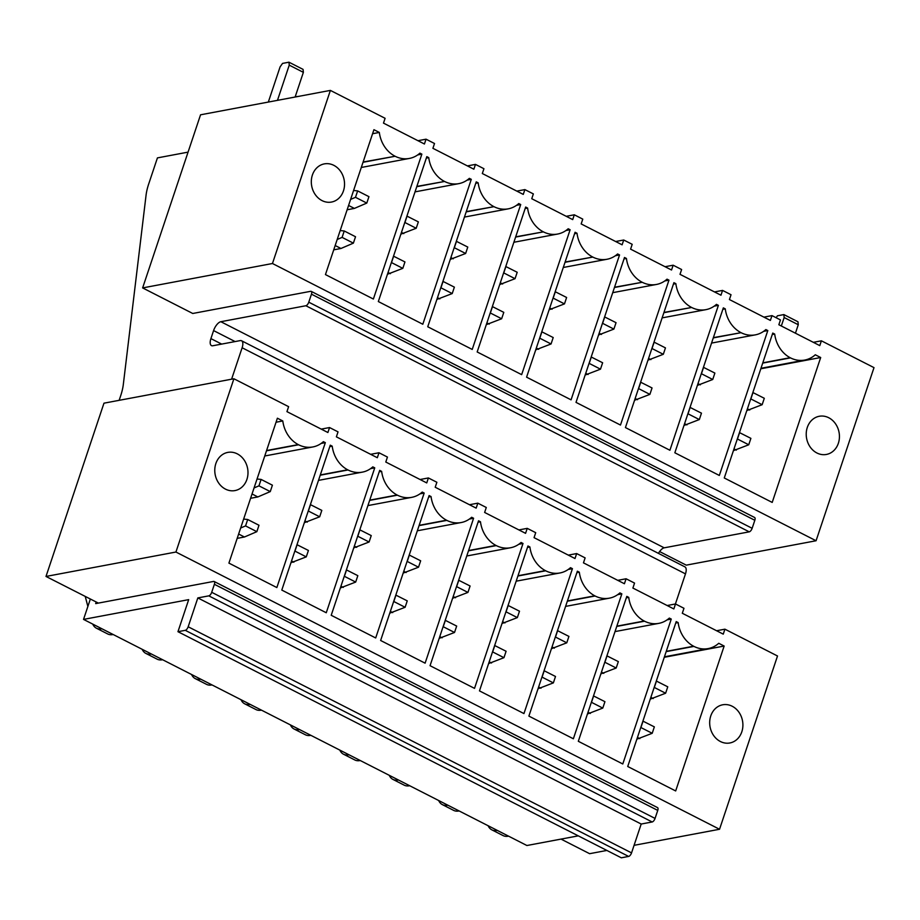 <?xml version="1.0" encoding="UTF-8"?>
<svg xmlns="http://www.w3.org/2000/svg" width="920" height="920" viewBox="0 0 920 920"><rect width="100%" height="100%" fill="white"/><g stroke="black" fill="none" stroke-linecap="round" stroke-linejoin="round"><path stroke-width="1.38" d="M363.112 162.023L395.128 156.262A29.129 24.759 79.4 0 0 409.354 158.435A29.129 24.759 79.4 0 0 415.368 156.342A29.106 24.736 79.4 0 0 419.922 153.145L421.866 154.135L417.691 154.916M421.866 154.135L373.382 299.034L325.45 274.585L373.934 129.685L379.327 132.445L372.588 133.71M379.327 132.445A29.129 24.759 79.4 0 0 394.772 156.078M416.852 186.415L444.544 181.458A29.129 24.759 79.4 0 0 458.781 183.643A29.129 24.759 79.4 0 0 464.784 181.539A29.106 24.736 79.4 0 0 469.349 178.353L471.293 179.342L467.107 180.124M471.293 179.342L422.809 324.242L378.327 301.553L426.811 156.653L428.754 157.642L426.328 158.102M428.754 157.642A29.129 24.759 79.4 0 0 444.199 181.274M466.267 211.623L493.959 206.666A29.129 24.759 79.4 0 0 508.197 208.851A29.129 24.759 79.4 0 0 514.199 206.747A29.106 24.736 79.4 0 0 518.765 203.55L520.708 204.539L516.534 205.321M520.708 204.539L472.224 349.439L427.742 326.761L476.226 181.861L478.17 182.85L475.743 183.31M478.17 182.85A29.129 24.759 79.4 0 0 493.614 206.482M515.694 236.831L543.386 231.863A29.129 24.759 79.4 0 0 557.612 234.048A29.129 24.759 79.4 0 0 563.626 231.943A29.106 24.736 79.4 0 0 568.192 228.758L570.124 229.747L565.949 230.529M570.124 229.747L521.651 374.647L477.169 351.957L525.653 207.058L527.597 208.046L525.17 208.506M527.597 208.046A29.129 24.759 79.4 0 0 543.041 231.69M565.11 262.027L592.802 257.071A29.129 24.759 79.4 0 0 607.039 259.256A29.129 24.759 79.4 0 0 613.042 257.151A29.106 24.736 79.4 0 0 617.607 253.954L619.551 254.943L615.365 255.737M619.551 254.943L571.067 399.843L526.585 377.166L575.069 232.265L577.012 233.255L574.586 233.714M577.012 233.255A29.129 24.759 79.4 0 0 592.457 256.887M614.537 287.236L642.229 282.279A29.129 24.759 79.4 0 0 656.455 284.452A29.129 24.759 79.4 0 0 662.469 282.359A29.106 24.736 79.4 0 0 667.023 279.162L668.966 280.151L664.792 280.933M668.966 280.151L620.482 425.051L576.012 402.373L624.496 257.473L626.428 258.462L624.001 258.911M626.428 258.462A29.129 24.759 79.4 0 0 641.872 282.095M663.952 312.432L691.644 307.475A29.129 24.759 79.4 0 0 705.87 309.66A29.129 24.759 79.4 0 0 711.884 307.556A29.106 24.736 79.4 0 0 716.45 304.359L718.394 305.359L714.207 306.141M718.394 305.359L669.909 450.259L625.428 427.57L673.911 282.67L675.855 283.659L673.428 284.119M675.855 283.659A29.129 24.759 79.4 0 0 691.299 307.291M713.368 337.64L741.06 332.683A29.129 24.759 79.4 0 0 755.297 334.868A29.129 24.759 79.4 0 0 761.3 332.764A29.106 24.736 79.4 0 0 765.865 329.567L767.809 330.556L719.325 475.456L674.843 452.778L723.327 307.878L725.27 308.867L722.844 309.315M767.809 330.556L763.634 331.338M725.27 308.867A29.129 24.759 79.4 0 0 740.715 332.499M774.697 334.063A29.129 24.759 79.4 0 0 790.142 357.707L790.487 357.88A29.129 24.759 79.4 0 0 804.712 360.065A29.129 24.759 79.4 0 0 807.334 359.398A29.106 24.736 79.4 0 0 815.293 354.775L820.686 357.523L772.202 502.423L724.27 477.974L772.754 333.074L774.697 334.063L772.271 334.523M820.686 357.523L760.806 368.782M142.635 287.914L272.458 263.511L330.384 90.401L200.548 114.804L142.635 287.914L192.751 313.478L310.695 291.306A3.53 1.552 117 0 1 311.224 291.375A3.53 1.552 117 0 1 311.454 294.17L754.825 520.283A3.53 1.552 117 0 0 754.595 517.477L311.224 291.375M659.594 551.563L686.251 565.144L816.074 540.753L874 367.632L821.399 340.814L813.337 342.332M816.074 540.753L272.458 263.511M330.384 90.401L385.1 118.3L383.49 123.119L424.43 144.003L426.041 139.184L434.516 143.508L432.906 148.315L473.857 169.199L475.467 164.392L483.931 168.716L482.322 173.523L523.273 194.407L524.883 189.6L533.358 193.913L531.748 198.72L572.7 219.604L574.298 214.797L582.774 219.121L581.164 223.928L622.115 244.812L623.726 240.005L632.201 244.317L630.591 249.136L671.531 270.008L673.141 265.202L681.616 269.525L680.006 274.332L720.958 295.216L722.568 290.409L731.032 294.733L729.422 299.541L770.373 320.424L771.983 315.606L780.459 319.93L778.849 324.737L819.789 345.621L821.399 340.814M807.3 427.443A19.424 16.502 79.4 0 0 810.255 447.108A19.424 16.502 79.4 0 0 826.413 454.445A19.424 16.502 79.4 0 0 838.361 443.279A19.424 16.502 79.4 0 0 835.394 423.614A19.424 16.502 79.4 0 0 819.237 416.277A19.424 16.502 79.4 0 0 807.3 427.443M343.459 190.888A19.424 16.502 -100.6 0 1 331.51 202.055A19.424 16.502 -100.6 0 1 315.353 194.718A19.424 16.502 -100.6 0 1 312.386 175.053A19.424 16.502 -100.6 0 1 324.334 163.886A19.424 16.502 -100.6 0 1 340.492 171.212A19.424 16.502 -100.6 0 1 343.459 190.888M233.898 378.764L103.971 403.178L46 576.449L175.927 552.034L233.898 378.764L288.615 406.663L286.948 411.631L327.899 432.515L329.555 427.547L338.031 431.871L336.375 436.839L377.315 457.723L378.982 452.755L370.645 454.319M378.982 452.755L387.447 457.067L385.791 462.035L426.742 482.919L428.398 477.951L436.873 482.275L435.206 487.243L476.157 508.127L477.825 503.159L469.487 504.723M477.825 503.159L486.289 507.483L484.633 512.452L525.573 533.335L527.24 528.356L535.716 532.68L534.048 537.648L575 558.532L576.656 553.564L568.33 555.128M576.656 553.564L585.131 557.888L583.464 562.856L624.415 583.74L626.083 578.772L634.547 583.084L632.891 588.053L673.842 608.936L675.498 603.969L667.161 605.532M325.335 442.658L276.851 587.558L228.907 563.109L277.392 418.209L282.796 420.957A29.129 24.759 79.4 0 0 298.241 444.601L298.586 444.774A29.371 24.966 79.4 0 0 312.869 446.947A29.371 24.966 79.4 0 0 315.433 446.292A29.175 24.805 79.4 0 0 323.391 441.669L325.335 442.658L321.149 443.44M282.796 420.957L276.046 422.234M298.586 444.774L266.489 450.811M374.75 467.854L326.266 612.755L281.796 590.077L330.268 445.176L332.212 446.166A29.129 24.759 79.4 0 0 347.656 469.798L348.013 469.982A29.371 24.966 79.4 0 0 362.284 472.144A29.371 24.966 79.4 0 0 364.86 471.5A29.175 24.805 79.4 0 0 372.807 466.865L374.75 467.854L370.576 468.648M332.212 446.166L329.785 446.625M348.013 469.982L320.229 475.203M424.178 493.062L375.693 637.962L331.211 615.284L379.695 470.373L381.639 471.373A29.129 24.759 79.4 0 0 397.084 495.006L397.428 495.178A29.371 24.966 79.4 0 0 411.711 497.352A29.371 24.966 79.4 0 0 414.276 496.697A29.175 24.805 79.4 0 0 422.234 492.073L424.178 493.062L419.991 493.844M381.639 471.373L379.212 471.822M397.428 495.178L369.644 500.399M473.593 518.259L425.109 663.17L380.627 640.481L429.111 495.581L431.054 496.57A29.129 24.759 79.4 0 0 446.499 520.202L446.844 520.386A29.371 24.966 79.4 0 0 461.127 522.548A29.371 24.966 79.4 0 0 463.691 521.904A29.175 24.805 79.4 0 0 471.649 517.27L473.593 518.259L469.407 519.053M431.054 496.57L428.628 497.03M446.844 520.386L419.072 525.607M523.009 543.467L474.524 688.367L430.054 665.689L478.538 520.789L480.47 521.778A29.129 24.759 79.4 0 0 495.914 545.41L496.271 545.594A29.371 24.966 79.4 0 0 510.542 547.756A29.371 24.966 79.4 0 0 513.118 547.101A29.175 24.805 79.4 0 0 521.065 542.478L523.009 543.467L518.834 544.249M480.47 521.778L478.055 522.226M496.271 545.594L468.487 550.816M572.435 568.675L523.952 713.575L479.469 690.885L527.953 545.985L529.897 546.974A29.129 24.759 79.4 0 0 545.341 570.607L545.686 570.791A29.371 24.966 79.4 0 0 559.969 572.964A29.371 24.966 79.4 0 0 562.534 572.309A29.175 24.805 79.4 0 0 570.492 567.686L572.435 568.675L568.249 569.457M529.897 546.974L527.471 547.434M545.686 570.791L517.903 576.012M621.851 593.871L573.367 738.771L528.885 716.094L577.369 571.193L579.312 572.183A29.129 24.759 79.4 0 0 594.757 595.815L595.102 595.999A29.371 24.966 79.4 0 0 609.385 598.161A29.371 24.966 79.4 0 0 611.961 597.517A29.175 24.805 79.4 0 0 619.907 592.882L621.851 593.871L617.665 594.665M579.312 572.183L576.886 572.642M595.102 595.999L567.329 601.22M628.74 597.379A29.129 24.759 79.4 0 0 644.184 621.023L644.529 621.195A29.371 24.966 79.4 0 0 658.8 623.369A29.371 24.966 79.4 0 0 661.376 622.713A29.175 24.805 79.4 0 0 669.334 618.091L671.266 619.08L622.782 763.98L578.312 741.29L626.796 596.39L628.74 597.379L626.313 597.839M671.266 619.08L667.092 619.861M644.529 621.195L616.745 626.417M678.155 622.587A29.129 24.759 79.4 0 0 693.599 646.219L693.944 646.404A29.129 24.759 79.4 0 0 708.181 648.588A29.129 24.759 79.4 0 0 710.792 647.921A29.106 24.736 79.4 0 0 718.75 643.287L724.155 646.047L675.671 790.947L627.727 766.498L676.211 621.598L678.155 622.587L675.728 623.047M724.155 646.047L664.263 657.294M634.064 845.331L719.543 829.265L777.515 655.994L724.914 629.176L716.588 630.74M561.016 839.097L589.616 853.691L606.878 850.436M719.543 829.265L175.927 552.034M98.371 603.094L46 576.449M675.498 603.969L683.974 608.293L682.306 613.26L723.258 634.144L724.914 629.176M710.757 715.956A19.424 16.502 79.4 0 0 713.724 735.632A19.424 16.502 79.4 0 0 729.882 742.969A19.424 16.502 79.4 0 0 741.819 731.803A19.424 16.502 79.4 0 0 738.863 712.126A19.424 16.502 79.4 0 0 722.706 704.789A19.424 16.502 79.4 0 0 710.757 715.956M246.916 479.412A19.424 16.502 -100.6 0 1 234.968 490.578A19.424 16.502 -100.6 0 1 218.81 483.241A19.424 16.502 -100.6 0 1 215.855 463.565A19.424 16.502 -100.6 0 1 227.792 452.398A19.424 16.502 -100.6 0 1 243.949 459.735A19.424 16.502 -100.6 0 1 246.916 479.412M626.083 578.772L617.745 580.336M527.24 528.356L518.903 529.931M428.398 477.951L420.06 479.515M329.555 427.547L321.229 429.111M214.153 581.497L657.524 807.599A3.53 1.552 117 0 1 657.754 810.405L655.063 818.42L211.703 592.307L214.383 584.292A3.53 1.552 117 0 0 214.153 581.497A3.53 1.552 117 0 0 213.624 581.428L95.68 603.601L96.221 602.002M211.703 592.307A3.53 1.552 117 0 1 208.794 595.861L652.165 821.974A3.53 1.552 117 0 0 655.063 818.42M578.278 835.855L526.907 845.514L83.536 619.401L188.68 599.644L177.962 631.695L621.322 857.808L628.636 856.428A3.53 1.552 117 0 0 631.545 852.886L641.194 824.032L197.823 597.919L208.794 595.861M641.194 824.032L652.165 821.974M631.545 852.886L188.174 626.773L197.823 597.919M188.174 626.773A3.53 1.552 117 0 1 185.276 630.327L628.636 856.428M177.962 631.695L185.276 630.327M90.344 599.069L83.536 619.401M754.825 520.283L752.146 528.298L308.775 302.185L311.454 294.17M308.775 302.185A3.53 1.552 117 0 1 305.877 305.739L749.236 531.841A3.53 1.552 117 0 0 752.146 528.298M231.598 379.19L242.121 347.76A8.832 3.887 117 0 0 241.558 340.756A8.832 3.887 117 0 0 240.223 340.607L212.796 345.759A8.832 3.887 117 0 1 211.473 345.609A8.832 3.887 117 0 1 210.91 338.606L213.589 330.591A8.832 3.887 117 0 1 220.846 321.712L305.877 305.739M658.444 553.357A8.832 3.887 117 0 1 664.206 547.825L749.236 531.841M241.558 340.756L684.917 566.87A8.832 3.887 117 0 1 685.481 573.873L675.406 603.991M188.059 152.133L157.423 157.895L148.695 183.977A35.489 15.64 117 0 0 146.05 195.293L123.326 384.399A35.489 15.64 117 0 1 120.692 395.703L119.14 400.327M101.89 628.762A35.316 15.559 117 0 1 96.404 628.199A35.316 15.559 117 0 1 92.724 624.094M113.195 634.524A35.316 15.559 117 0 1 107.709 633.96L96.404 628.199M85.238 596.459L87.871 606.452M151.317 653.97A35.316 15.559 117 0 1 145.832 653.395A35.316 15.559 117 0 1 142.151 649.29M162.61 659.732A35.316 15.559 117 0 1 157.124 659.157L145.832 653.395M200.732 679.167A35.316 15.559 117 0 1 195.247 678.603A35.316 15.559 117 0 1 191.567 674.498M212.037 684.928A35.316 15.559 117 0 1 206.552 684.365L195.247 678.603M250.159 704.375A35.316 15.559 117 0 1 244.674 703.8A35.316 15.559 117 0 1 240.994 699.694M261.452 710.136A35.316 15.559 117 0 1 255.967 709.561L244.674 703.8M299.575 729.571A35.316 15.559 117 0 1 294.089 729.008A35.316 15.559 117 0 1 290.409 724.902M310.868 735.333A35.316 15.559 117 0 1 305.382 734.769L294.089 729.008M348.99 754.779A35.316 15.559 117 0 1 343.505 754.216A35.316 15.559 117 0 1 339.825 750.099M360.295 760.541A35.316 15.559 117 0 1 354.809 759.966L343.505 754.216M398.417 779.976A35.316 15.559 117 0 1 392.932 779.412A35.316 15.559 117 0 1 389.252 775.307M409.71 785.737A35.316 15.559 117 0 1 404.225 785.174L392.932 779.412M447.833 805.184A35.316 15.559 117 0 1 442.347 804.62A35.316 15.559 117 0 1 438.667 800.515M459.126 810.945A35.316 15.559 117 0 1 453.64 810.382L442.347 804.62M497.26 830.392A35.316 15.559 117 0 1 491.774 829.817A35.316 15.559 117 0 1 488.094 825.711M508.553 836.154A35.316 15.559 117 0 1 503.067 835.578L491.774 829.817M426.041 139.184L417.979 140.702M524.883 189.6L516.822 191.107M623.726 240.005L615.653 241.511M722.568 290.409L714.495 291.927M771.983 315.606L763.922 317.124M673.141 265.202L665.079 266.719M574.298 214.797L566.237 216.315M475.467 164.392L467.394 165.91M795.443 333.201L798.272 324.737L797.973 321.781L783.863 314.582L777.457 315.79L776.1 317.71M798.272 324.737L784.162 317.538L783.863 314.582M781.321 326.002L784.162 317.538M746.821 410.584L762.151 404.697L764.301 398.291L752.859 392.518M762.151 404.697L750.858 398.947L752.997 392.529M749.742 410.044L747.396 408.848M733.412 450.662L748.742 444.774L750.893 438.357L739.45 432.584M748.742 444.774L737.449 439.012L739.599 432.607M736.333 450.11L733.987 448.914M650.279 699.108L665.62 693.22L667.759 686.814L656.328 681.03M665.62 693.22L654.315 687.458L656.466 681.053M653.2 698.556L650.865 697.36M636.87 739.185L652.211 733.297L654.35 726.88L642.919 721.107M652.211 733.297L640.906 727.536L643.057 721.119M639.803 738.633L637.456 737.437M697.394 385.388L712.735 379.5L714.874 373.083L703.443 367.31M712.735 379.5L701.442 373.738L703.581 367.322M700.327 384.836L697.981 383.64M683.985 425.454L699.327 419.566L701.466 413.16L690.034 407.387M699.327 419.566L688.033 413.804L690.172 407.399M686.918 424.902L684.572 423.717M600.863 673.9L616.193 668.023L618.344 661.606L606.901 655.833M616.193 668.023L604.9 662.262L607.05 655.845M603.784 673.359L601.438 672.163M587.454 713.977L602.784 708.089L604.934 701.684L593.504 695.899M602.784 708.089L591.491 702.328L593.641 695.922M590.375 713.425L588.029 712.23M647.979 360.18L663.308 354.292L665.459 347.886L654.028 342.113M663.308 354.292L652.015 348.53L654.166 342.125M650.9 359.628L648.565 358.432M634.57 400.257L649.899 394.369L652.05 387.952L640.619 382.179M649.899 394.369L638.606 388.608L640.757 382.191M637.491 399.705L635.156 398.509M551.436 648.703L566.778 642.815L568.916 636.398L557.485 630.625M566.778 642.815L555.484 637.054L557.623 630.648M554.369 648.151L552.023 646.956M538.028 688.769L553.368 682.893L555.507 676.476L544.077 670.703M553.368 682.893L542.075 677.131L544.214 670.714M540.96 688.229L538.614 687.033M598.552 334.983L613.893 329.096L616.043 322.678L604.601 316.905M613.893 329.096L602.6 323.334L604.739 316.917M601.484 334.431L599.138 333.235M585.143 375.049L600.484 369.161L602.634 362.756L591.192 356.983M600.484 369.161L589.191 363.4L591.33 356.994M588.075 374.497L585.729 373.301M502.021 623.495L517.351 617.607L519.501 611.202L508.07 605.429M517.351 617.607L506.057 611.846L508.208 605.44M504.942 622.943L502.607 621.759M488.612 663.573L503.953 657.685L506.092 651.268L494.661 645.495M503.953 657.685L492.648 651.923L494.799 645.518M491.533 663.021L489.198 661.825M549.136 309.775L564.477 303.887L566.616 297.482L555.185 291.697M564.477 303.887L553.173 298.126L555.323 291.72M552.069 309.223L549.723 308.027M535.727 349.853L551.068 343.965L553.207 337.548L541.776 331.775M551.068 343.965L539.764 338.203L541.914 331.786M538.66 349.301L536.314 348.105M452.594 598.299L467.935 592.411L470.085 585.994L458.643 580.221M467.935 592.411L456.642 586.649L458.781 580.232M455.526 597.747L453.18 596.551M439.197 638.365L454.526 632.477L456.676 626.071L445.234 620.298M454.526 632.477L443.233 626.716L445.372 620.31M442.117 637.813L439.772 636.629M499.721 284.567L515.05 278.691L517.201 272.274L505.758 266.501M515.05 278.691L503.757 272.93L505.908 266.512M502.642 284.027L500.296 282.831M486.312 324.645L501.641 318.757L503.792 312.351L492.361 306.567M501.641 318.757L490.348 312.995L492.499 306.59M489.233 324.093L486.887 322.897M403.178 573.091L418.519 567.203L420.659 560.797L409.228 555.024M418.519 567.203L407.215 561.441L409.365 555.036M406.111 572.539L403.765 571.343M389.769 613.168L405.11 607.28L407.249 600.863L395.818 595.091M405.11 607.28L393.817 601.519L395.956 595.102M392.702 612.616L390.356 611.42M450.294 259.371L465.635 253.483L467.774 247.066L456.343 241.293M465.635 253.483L454.342 247.721L456.481 241.316M453.226 258.819L450.88 257.623M436.885 299.437L452.226 293.56L454.376 287.143L442.934 281.37M452.226 293.56L440.933 287.799L443.072 281.382M439.817 298.897L437.471 297.7M353.763 547.894L369.092 542.006L371.243 535.589L359.812 529.816M369.092 542.006L357.799 536.245L359.95 529.828M356.684 547.342L354.338 546.146M340.354 587.96L355.683 582.072L357.834 575.667L346.403 569.882M355.683 582.072L344.391 576.311L346.541 569.905M343.275 587.409L340.94 586.212M400.878 234.163L416.208 228.275L418.358 221.869L406.928 216.096M416.208 228.275L404.915 222.513L407.065 216.108M403.799 233.611L401.465 232.427M387.469 274.24L402.81 268.352L404.949 261.935L393.518 256.162M402.81 268.352L391.506 262.591L393.656 256.174M390.39 273.688L388.056 272.492M304.336 522.686L319.677 516.798L321.816 510.393L310.385 504.608M319.677 516.798L308.384 511.037L310.523 504.631M307.268 522.134L304.922 520.938M290.927 562.764L306.268 556.876L308.418 550.459L296.976 544.686M306.268 556.876L294.975 551.115L297.114 544.697M293.859 562.212L291.513 561.016M347.139 209.771L354.384 208.414L366.792 203.078L368.943 196.661L357.638 190.9L353.591 190.474M366.792 203.078L355.499 197.317L357.638 190.9M350.6 199.421L355.499 197.317M354.384 208.414L348.577 205.459M321.333 92.103L317.159 92.885M333.73 249.849L340.975 248.48L353.383 243.144L355.534 236.739L344.229 230.977L340.181 230.552M353.383 243.144L342.091 237.383L344.229 230.977M337.191 239.499L342.091 237.383M340.975 248.48L335.179 245.525M298.471 96.404L295.205 96.738M250.596 498.295L257.841 496.938L270.261 491.602L272.4 485.185L261.108 479.423L257.059 478.998M270.261 491.602L258.957 485.841L261.108 479.423M254.058 487.945L258.957 485.841M257.841 496.938L252.045 493.971M237.187 538.372L244.444 537.004L256.852 531.668L258.991 525.262L247.698 519.501L243.65 519.075M256.852 531.668L245.548 525.906L247.698 519.501M240.649 528.011L245.548 525.906M244.444 537.004L238.636 534.048M252.758 104.995L248.584 105.777M295.113 97.025L303.37 72.346L303.071 69.391L288.949 62.192L282.555 63.399L280.105 66.861L268.329 102.062M277.472 100.349L289.248 65.136L288.949 62.192M303.37 72.346L289.248 65.136M395.128 156.262L363.02 162.288M444.544 181.458L416.76 186.679M493.959 206.666L466.187 211.887M543.386 231.863L515.602 237.084M592.802 257.071L565.029 262.292M642.229 282.279L614.445 287.5M691.644 307.475L663.86 312.697M741.06 332.683L713.287 337.904M762.795 362.836L790.142 357.707M790.487 357.88L762.703 363.101M266.57 450.547L298.241 444.601M320.309 474.938L347.656 469.798M369.736 500.147L397.084 495.006M419.152 525.343L446.499 520.202M468.579 550.551L495.914 545.41M517.995 575.747L545.341 570.607M567.41 600.956L594.757 595.815M616.837 626.163L644.184 621.023M666.252 651.36L693.599 646.219M693.944 646.404L666.172 651.624M214.383 584.292L657.754 810.405M664.206 547.825L220.846 321.712M213.589 330.591L235.106 341.573M221.674 344.091L210.91 338.606M242.121 347.76L685.481 573.873M361.284 167.474L409.354 158.435M415.035 191.866L458.781 183.643M464.45 217.074L508.197 208.851M513.866 242.27L557.612 234.048M563.293 267.478L607.039 259.256M612.708 292.675L656.455 284.452M662.124 317.883L705.87 309.66M711.551 343.079L755.297 334.868M760.966 368.287L804.712 360.065M264.753 455.986L312.869 446.947M318.492 480.378L362.284 472.144M367.919 505.586L411.711 497.352M417.335 530.783L461.127 522.548M466.75 555.99L510.542 547.756M516.178 581.187L559.969 572.964M565.593 606.395L609.385 598.161M615.02 631.591L658.8 623.369M664.435 656.811L708.181 648.588"/></g></svg>
